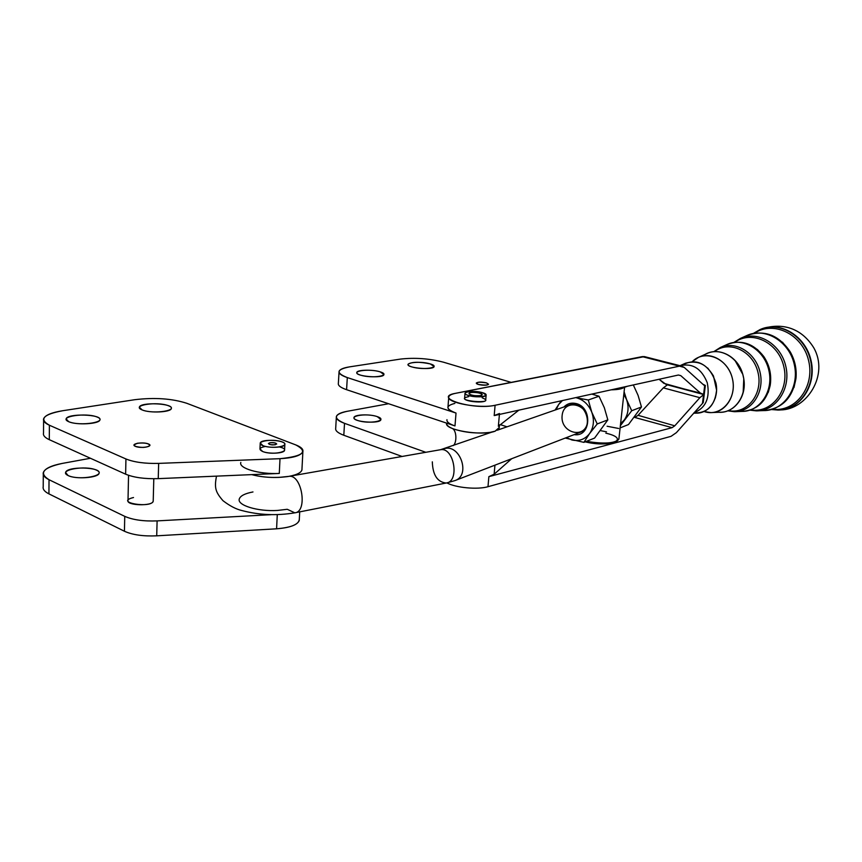 <?xml version="1.0" encoding="UTF-8"?>
<svg xmlns="http://www.w3.org/2000/svg" width="862" height="862" viewBox="0 0 862 862"><rect width="100%" height="100%" fill="white"/><g stroke="black" fill="none" stroke-linecap="round" stroke-linejoin="round"><path stroke-width="1.29" d="M252.975 491.954C244.98 493.473 240.423 495.79 239.313 498.904C236.791 505.24 257.835 511.726 277.478 510.444L287.251 509.291L294.836 512.825C307.982 511.812 301.851 474.057 288.921 476.363C301.851 474.057 307.982 511.812 294.836 512.825L446.182 483.022C459.823 481.761 454.199 447.303 440.741 449.684L440.557 449.705C454.058 446.958 459.942 481.739 446.182 483.022C437.4 482.106 432.778 475.048 432.315 461.838M446.678 482.925L454.931 480.597C471.298 475.479 459.651 442.702 443.682 448.919C459.651 442.702 471.298 475.479 454.931 480.597L579.921 432.401C595.039 427.595 584.856 399.106 570.084 404.817L497.32 430.203M622.073 410.161L622.407 407.166L622.073 410.161M296.517 474.337L296.409 475.037L296.517 474.337M296.151 475.081L296.226 474.456L296.151 475.081M402.091 456.472L343.809 435.256L402.091 456.472M507.039 426.819L500.413 424.664L507.039 426.819M388.59 403.728L346.901 411.357C333.788 414.396 333.001 418.382 344.52 423.339L425.828 452.302L344.52 423.339L343.809 435.256L344.52 423.339C338.594 421.152 335.878 418.878 336.395 416.508C337.161 414.256 340.662 412.532 346.901 411.357L388.59 403.728M412.122 411.605L406.067 409.579L412.122 411.605M377.297 416.637C389.161 420.624 369.173 424.535 357.504 420.408C345.888 416.335 365.897 412.629 377.297 416.637C369.97 413.922 354.347 414.471 354.002 417.499C352.052 422.014 380.368 424.201 380.918 419.589L377.297 416.637M336.331 417.467L335.706 428.263C335.189 430.698 337.882 433.026 343.809 435.256M494.142 474.229L511.683 458.713L494.142 474.229L494.939 465.178L494.142 474.229L488.862 476.654L494.142 474.229M702.455 403.47L676.39 432.638L671.045 436.334L487.989 486.707C477.602 489.81 455.642 487.773 446.872 482.882C455.642 487.773 477.602 489.81 487.989 486.707L488.862 476.654L672.091 427.66L634.378 417.348L672.091 427.66L488.862 476.654L487.989 486.707L671.045 436.334L676.39 432.638L702.455 403.47L703.543 394.731L699.858 397.684L674.763 425.817L672.091 427.66L674.763 425.817L699.858 397.684L663.32 387.868L638.085 415.312L674.763 425.817L638.085 415.312L635.38 417.1L638.085 415.312L663.32 387.868L699.858 397.684L704.286 394.096L703.543 394.731L702.455 403.47L703.22 402.543M605.824 433.166C631.146 438.887 610.511 448.121 585.158 441.85C599.478 444.673 609.919 444.555 616.47 441.495L617.72 440.579C611.417 443.639 600.997 443.898 586.462 441.333C604.068 444.199 614.875 443.456 618.884 439.135L624.648 386.855M667.425 384.851L663.32 387.868L667.425 384.851M667.091 384.635L700.429 393.094L680.797 375.649L678.394 375.024L494.195 415.581L499.486 413.523L494.195 415.581L495.09 405.269C479.886 408.954 445.589 402.576 448.779 396.757C449.307 395.27 451.602 394.106 455.664 393.298L642.201 356.631L679.45 366.156L681.637 366.113L684.256 367.438L703.78 385.066L705.353 385.465L703.338 384.441L705.353 385.465L704.685 385.605L703.597 394.365L704.276 394.02M339.025 372.222L338.367 383.31C337.861 385.497 340.598 387.62 346.578 389.689L347.311 377.578L346.578 389.689L454.985 425.925L456.02 413.06L347.311 377.578C341.32 375.552 338.572 373.483 339.068 371.36C339.833 369.345 343.356 367.848 349.627 366.856L400.388 359.098C414.827 357.461 429.19 358.495 443.499 362.202L511.177 382.383L443.499 362.202C429.19 358.495 414.827 357.461 400.388 359.098L349.627 366.856C336.439 369.442 335.663 373.009 347.311 377.578L456.02 413.06C445.708 409.105 445.32 405.883 454.856 403.405M486.577 382.9C489.53 385.142 486.75 385.637 478.216 384.409C475.307 382.168 478.098 381.661 486.577 382.9C481.47 381.791 478.044 381.844 476.277 383.062C476.374 383.967 478.259 384.646 481.944 385.098C485.705 385.379 487.903 385.088 488.538 384.247L486.577 382.9M430.3 363.926C442.195 367.427 423.49 370.509 411.745 366.878C400.054 363.301 418.824 360.391 430.3 363.926C419.385 361.631 411.961 361.749 408.028 364.281C406.196 368.031 433.661 370.412 434.125 366.555L430.3 363.926M380.293 371.899C392.264 375.595 372.158 378.903 360.37 375.078C348.636 371.306 368.785 368.193 380.293 371.899C372.89 369.389 357.159 369.723 356.814 372.438C354.885 376.457 383.439 378.72 383.946 374.582L380.293 371.899M498.365 426.281L518.87 410.15L498.365 426.281L499.41 414.428L498.365 426.281L499.464 424.826M499.227 427.477L495.154 431.172L490.112 432.368C476.912 433.845 464.499 432.627 452.884 428.716C448.369 426.873 446.3 425.031 446.688 423.156C443.445 429.89 482.203 436.377 495.154 431.172L499.163 428.231L499.41 425.462M448.779 396.757L447.971 406.972C447.507 409.051 450.19 411.077 456.02 413.06L454.985 425.925C449.167 423.91 446.505 421.83 446.969 419.686M703.597 394.365L704.685 385.605L703.78 385.066L705.353 385.465L703.748 385.045L684.256 367.438L679.45 366.156L495.09 405.269L679.45 366.156L642.201 356.631L644.431 356.609L455.664 393.298C431.474 397.404 473.044 410.366 495.09 405.269L494.195 415.581L678.394 375.024L680.797 375.649L678.394 375.024L680.797 375.649L700.429 393.094L703.597 394.365L663.848 383.342L659.118 379.269L666.24 384.538L702.164 394.117M482.16 397.781C499.281 404.968 449.996 400.668 468.723 396.606M454.985 425.925L346.578 389.689M301.991 468.734C302.282 472.085 297.929 474.628 288.921 476.363L287.121 476.654C274.784 478.194 262.985 477.516 251.726 474.628C259.893 476.826 269.009 477.753 279.094 477.386L288.921 476.363C296.603 474.93 300.935 472.818 301.915 470.038L302.885 451.677C301.032 455.578 293.414 457.916 280.01 458.681C303.273 456.31 308.531 451.72 295.795 444.921L186.709 403.265C171.894 398.524 154.578 397.339 134.795 399.699L62.732 410.721C43.283 414.363 38.833 419.201 49.393 425.225L125.938 458.961C134.127 462.247 145.031 463.724 158.651 463.39L280.01 458.681L158.651 463.39C145.031 463.724 134.127 462.247 125.938 458.961L49.393 425.225C44.921 423.21 42.992 421.065 43.606 418.792C45.093 415.225 51.472 412.532 62.732 410.721L134.795 399.699C154.578 397.339 171.894 398.524 186.709 403.265L295.795 444.921C301.097 446.99 303.456 449.253 302.885 451.677M135.345 446.354C129.591 443.908 142.866 441.538 148.501 443.973C154.363 446.387 141.056 448.833 135.345 446.354C141.971 447.971 146.82 447.68 149.902 445.471C148.738 443.316 144.59 442.572 137.446 443.24L133.987 444.878L135.345 446.354M279.407 446.979C294.33 450.417 273.911 456.073 262.662 451.505C258.363 449.361 259.279 447.669 265.41 446.397M68.637 421.658C57.183 416.712 86.028 412.251 97.266 417.089C109.183 421.906 80.188 426.668 68.637 421.658C76.373 425.375 99.529 424.018 99.917 419.902C102.406 414.202 67.139 413.135 66.115 418.91L68.637 421.658M142.133 409.924C130.528 405.291 157.035 401.186 168.424 405.733C180.427 410.247 153.824 414.622 142.133 409.924C149.848 413.329 170.978 412.273 171.333 408.534C173.65 403.265 140.269 401.821 139.342 407.176L142.133 409.924M43.596 420.43L43.52 433.058C42.906 435.396 44.835 437.605 49.296 439.674L49.393 425.225L49.296 439.674L125.626 474.175L125.938 458.961L125.626 474.175C133.782 477.537 144.654 479.035 158.242 478.636L158.651 463.39L158.242 478.636L279.288 473.443L280.01 458.681L279.288 473.443C259.527 474.499 238.321 468.303 240.832 462.409M140.237 447.356L143.566 447.41M299.319 519.075C299.136 524.268 291.561 527.512 276.583 528.805L156.712 535.83C143.264 536.412 132.511 534.882 124.44 531.251L48.929 493.872L49.026 479.714C44.598 477.516 42.691 475.145 43.305 472.624C44.781 468.626 51.095 465.566 62.247 463.422L90.424 458.272L62.247 463.422C42.981 467.7 38.574 473.119 49.026 479.714L48.929 493.872L124.44 531.251L124.742 516.349L49.026 479.714L124.742 516.349L124.44 531.251C132.511 534.882 143.264 536.412 156.712 535.83L157.11 520.896C143.631 521.424 132.845 519.905 124.742 516.349C132.845 519.905 143.631 521.424 157.11 520.896L156.712 535.83L276.583 528.805L277.273 514.657L276.583 528.805C289.826 527.749 297.379 524.98 299.243 520.508L299.319 519.075M43.294 474.445L43.219 486.61C42.615 489.207 44.512 491.631 48.929 493.872M271.142 514.679L157.11 520.896L271.142 514.679M68.087 475.533C75.748 479.574 98.677 477.807 99.076 473.216C101.554 466.859 66.611 466.062 65.587 472.495L68.087 475.533C56.752 470.156 85.327 464.866 96.447 470.124C108.246 475.35 79.519 480.974 68.087 475.533M128.546 475.318L128.007 500.477C125.992 505.606 152.509 506.403 153.21 501.264L153.802 478.733M279.288 473.443L158.242 478.636C144.654 479.035 133.782 477.537 125.626 474.175L49.296 439.674M153.231 500.65C153.167 508.979 112.89 502.546 133.513 497.525M611.104 389.839C618.657 389.678 623.129 388.697 624.519 386.887C623.129 388.697 618.657 389.678 611.104 389.839M618.938 438.586L617.72 440.579M600.609 430.655L606.492 431.83M482.774 392.749C473.13 389.71 458.498 392.393 468.314 395.453C478.151 398.556 492.719 395.755 482.774 392.749L486.136 395.141C485.651 398.481 463.454 396.326 465.027 393.083C468.109 390.939 474.025 390.82 482.774 392.749M480.425 395.604C474.725 396.703 464.952 393.643 470.771 392.598C476.427 391.51 486.179 394.527 480.425 395.604L482.181 394.742C483.119 392.716 469.327 391.37 468.993 393.46C470.49 395.302 474.294 396.024 480.425 395.604M465.027 393.083L464.607 398.201C463.034 401.487 485.209 403.642 485.694 400.259L485.715 399.968M262.932 445.643C272.855 449.555 292.175 445.686 282.057 441.915C272.338 438.101 253.029 441.786 262.932 445.643L260.238 443.025C261.057 438.532 286.755 440.148 284.837 444.566C284.46 447.583 269.289 448.348 262.932 445.643M269.925 442.745C275.765 442.626 277.521 443.305 275.193 444.792C269.332 444.911 267.576 444.232 269.925 442.745L268.394 443.51C270.711 445.191 273.48 445.363 276.702 444.027C275.991 442.82 273.728 442.4 269.925 442.745M260.216 443.531L259.968 448.854L262.662 451.505C269.009 454.231 284.169 453.434 284.546 450.384L284.837 444.566M576.236 397.738L588.293 399.99L599.015 396.24L591.817 394.085L599.015 396.24L588.293 399.99L591.817 412.316L597.237 423.942L607.839 419.88L604.337 407.715L599.015 396.24L604.337 407.715L607.839 419.88L594.575 438.09L583.886 442.357L565.256 438.058L583.886 442.357L594.575 438.09L607.839 419.88L597.237 423.942L589.586 433.564L583.886 442.357L589.586 433.564L597.237 423.942L591.817 412.316C594.5 420.247 593.756 427.337 589.586 433.564C585.018 439.372 579.135 441.516 571.937 439.986L566.377 437.627L571.937 439.986C579.135 441.516 585.018 439.372 589.586 433.564C593.756 427.337 594.5 420.247 591.817 412.316L588.293 399.99L576.236 397.738C583.455 399.699 588.649 404.558 591.817 412.316C588.649 404.558 583.455 399.699 576.236 397.738L576.236 397.738M558.695 404.461L561.399 400.787L558.695 404.461L562.455 400.55L558.695 404.461L555.063 410.064L558.695 404.461L556.098 409.698L558.695 404.461M575.654 403.459C592.776 406.681 591.16 437.508 574.135 434.631C591.16 437.508 592.776 406.681 575.654 403.459C571.064 402.522 567.164 403.685 563.942 406.961C567.164 403.685 571.064 402.522 575.654 403.459M562.11 415.635C563.673 397.791 589.489 403.793 587.539 421.777C585.718 439.706 560.16 433.317 562.11 415.635M580.999 399.559L582.572 399.041M628.495 424.546L620.123 427.897L628.495 424.546L641.468 406.983L631.717 410.721L620.36 425.72L631.717 410.721L626.566 399.559L624.11 391.768L626.566 399.559C629.131 407.166 628.376 413.965 624.303 419.966L620.586 423.673L624.303 419.966C628.376 413.965 629.131 407.166 626.566 399.559L631.717 410.721L641.468 406.983L638.063 395.335L633.322 384.948L638.063 395.335L641.468 406.983L628.495 424.546M618.668 428.479L607.096 426.237L618.668 428.479M623.819 394.311L626.566 399.559L623.819 394.311M624.605 387.264L627.633 386.198L624.605 387.264M622.72 404.353L621.685 413.706L622.72 404.353M693.964 412.833C705.773 407.952 710.213 397.942 707.271 382.793C701.528 368.548 692.466 362.859 680.086 365.714C692.466 362.859 701.528 368.548 707.271 382.793C710.213 397.942 705.773 407.952 693.964 412.833M693.598 413.243L696.431 413.135C709.458 413.426 719.414 398.276 715.902 382.943C710.019 365.93 699.869 359.357 685.462 363.236L680.021 365.693M682.295 365.057C694.503 358.473 704.89 362.105 713.467 375.961L716.613 390.238C714.824 405.776 707.239 413.34 693.856 412.941M704.071 411.508C720.977 417.467 737.473 398.761 732.377 378.526C727.819 358.183 704.674 348.819 692.24 361.663L698.543 357.331C711.656 351.19 728.907 362.018 732.506 379.097C736.407 396.111 725.233 412.92 710.697 412.596L704.071 411.508M712.497 412.521L719.986 412.241C735.523 412.586 747.516 394.699 743.356 376.586C739.531 358.398 721.085 346.923 707.077 353.485L698.543 357.331M702.864 355.952C716.042 345.36 737.786 355.058 742.807 374.388L743.777 378.827C747.214 397.985 732.301 415.376 716.139 411.885M728.487 410.581C746.945 414.622 763.376 393.988 758 372.503C753.119 350.909 729.155 339.811 714.479 351.621C729.155 339.811 753.119 350.909 758 372.503C763.376 393.988 746.945 414.622 728.487 410.581M757.31 349.39L763.84 356.599C769.658 365.456 771.77 375.089 770.186 385.486L768.257 392.415L770.186 385.454C771.77 375.056 769.647 365.445 763.84 356.599L757.31 349.39L763.84 356.599C753.55 343.345 741.298 339.294 727.097 344.444C743.249 336.87 764.551 349.875 768.926 370.66C773.677 391.359 759.734 411.81 741.826 411.411C759.734 411.81 773.677 391.359 768.926 370.66C764.551 349.875 743.249 336.87 727.097 344.444L720.233 347.548C735.642 340.318 755.963 352.806 760.144 372.696C764.691 392.501 751.427 412.079 734.338 411.691C751.427 412.079 764.691 392.501 760.144 372.696C755.963 352.806 735.642 340.318 720.233 347.548L713.747 351.685M750.834 409.881C771.641 413.577 789.775 390.367 783.773 366.436C778.332 342.386 751.675 329.747 734.769 342.3C751.675 329.747 778.332 342.386 783.773 366.436C789.775 390.367 771.641 413.577 750.834 409.881M782.459 342.171L790.206 351.815C794.861 360.014 796.8 368.785 796.014 378.138L796.003 378.192C796.8 368.817 794.872 360.025 790.206 351.815L782.448 342.16M772.557 409.224C795.529 412.381 815.14 386.769 808.599 360.607C802.619 334.305 773.559 320.19 754.466 333.228C773.559 320.19 802.619 334.305 808.599 360.607C815.14 386.769 795.529 412.381 772.557 409.224M780.573 409.924C806.724 409.806 829.373 374.851 813.674 347.634C800.195 326.062 779.356 322.539 760.37 329.424C779.884 320.61 805.42 335.674 810.97 360.219C816.939 384.657 800.733 409.385 779.27 410.01C800.712 409.407 816.928 384.689 810.97 360.241C805.431 335.684 779.894 320.61 760.37 329.424L760.079 329.553M759.831 329.661L760.036 329.575C779.711 320.675 805.464 336.148 810.689 360.984C816.368 385.713 799.419 410.226 777.739 410.064C799.419 410.226 816.368 385.713 810.689 360.984C805.464 336.148 779.711 320.675 760.036 329.575L753.334 333.432M746.751 335.566L746.912 335.501C765.219 326.903 789.42 341.406 794.344 364.766C799.677 388.051 783.73 411.034 763.43 410.581C783.73 411.034 799.677 388.051 794.344 364.766C789.42 341.406 765.219 326.903 746.912 335.501L740.339 338.464C757.924 330.211 781.155 344.218 785.896 366.727C791.036 389.15 775.757 411.293 756.254 410.862C775.757 411.293 791.036 389.15 785.896 366.727C781.155 344.218 757.924 330.211 740.339 338.464L733.853 342.429M289.977 476.169L440.557 449.705L492.277 431.97M705.342 385.573L703.209 402.673M681.637 366.113L644.431 356.609M452.507 428.565C456.892 430.935 456.806 443.036 453.304 445.557M294.836 512.825C276.756 515.842 259.128 515.088 241.963 510.563C236.123 509.226 229.809 505.94 222.989 500.693C215.543 492.073 214.196 488.054 216.502 476.136M287.121 476.654C274.73 478.184 262.921 477.516 251.715 474.628M299.707 511.866L299.243 520.508M485.694 400.259L486.136 395.141M713.467 375.961L707.724 368.031M716.613 390.281L715.352 398.039M742.796 374.377L734.941 360.338M743.777 378.817L743.152 392.609M736.46 411.616L741.826 411.411C756.922 410.355 766.383 401.703 770.186 385.454L768.257 392.393M758.679 410.765L763.43 410.581C781.769 409.094 792.631 398.298 796.003 378.192L794.01 387.469M778.106 410.043L771.447 409.547M790.206 351.815C778.677 334.865 764.249 329.424 746.912 335.501M756.254 410.862L749.962 410.172M734.338 411.691L727.808 410.851"/></g></svg>
